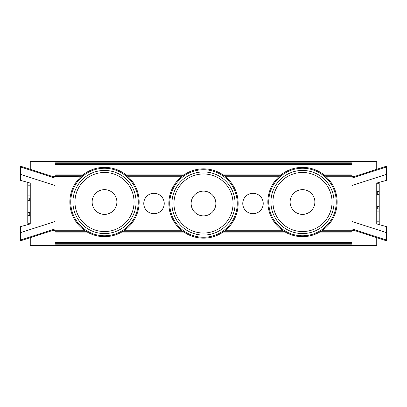 <?xml version="1.0" encoding="UTF-8"?>
<svg xmlns="http://www.w3.org/2000/svg" width="407" height="407" viewBox="0 0 407 407"><rect width="100%" height="100%" fill="white"/><g stroke="black" fill="none" stroke-linecap="round" stroke-linejoin="round"><path stroke-width="0.61" d="M263.227 203.5A10.231 10.231 0 0 1 247.883 212.362A10.231 10.231 0 0 1 247.883 194.638A10.231 10.231 0 0 1 263.227 203.5M164.235 203.5A10.231 10.231 0 0 1 148.886 212.362A10.231 10.231 0 0 1 148.886 194.638A10.231 10.231 0 0 1 164.235 203.5M55.011 245.574L351.989 245.574L351.989 244.821L55.011 244.821L55.011 245.574L30.26 245.574L30.26 237.698M55.001 228.932L20.355 240.059L20.35 232.677L54.996 221.55L55.011 230.723L85.109 230.723M123.906 230.723L182.066 230.723M224.934 230.723L283.094 230.723M321.891 230.723L351.989 230.723L351.989 176.277L325.692 176.277M52.696 176.526L81.308 176.277M127.701 176.277L182.066 176.277M224.934 176.277L279.299 176.277M351.989 162.179L351.989 161.426L55.011 161.426L55.011 162.179L351.989 162.179L351.989 163.695L55.011 163.695L55.011 164.392L351.989 164.392L351.989 163.695M354.304 230.474L351.989 230.474M351.994 178.073L351.994 185.444L351.999 177.243L351.999 178.068L386.645 166.941L386.645 166.117L351.999 177.243M351.989 176.526L354.243 176.526M351.999 229.731L386.645 240.883L386.645 240.059L351.999 228.907M386.645 166.941L386.65 180.291L376.75 183.053L376.75 223.926L386.65 226.709L386.645 240.059M379.222 224.618L379.222 183.689L376.75 183.689M376.75 194.582L379.222 194.582L379.212 191.611L376.75 191.611M376.75 208.933L379.222 208.933L379.212 206.705L376.75 206.705M376.74 169.302L376.74 161.426L351.989 161.426M351.989 245.574L376.74 245.574L376.74 237.693M351.989 221.53L351.989 185.45L351.989 221.53M386.65 174.323L352.004 185.45M386.65 232.677L352.004 221.53M55.011 176.526L54.996 221.55M55.011 230.474L52.757 230.474M55.001 177.269L20.355 166.117L20.355 166.941L55.001 178.093M20.355 240.059L20.355 240.883L55.001 229.757M20.35 232.677L20.35 226.709L30.25 223.947L30.25 183.074L20.35 180.291L20.355 166.941M27.778 182.382L27.778 223.311L30.25 223.311M30.25 212.418L27.778 212.418M30.25 198.067L27.778 198.067L30.25 198.067M30.25 215.389L27.778 215.389M55.011 161.426L30.26 161.426L30.26 169.307M55.011 185.47L55.011 221.55L55.011 185.47M20.35 174.323L54.996 185.47M30.25 200.295L27.778 200.295L27.788 198.067M104.507 236.665A34.646 34.646 0 0 0 134.513 184.692A34.646 34.646 0 0 0 74.501 184.692A34.646 34.646 0 0 0 104.507 236.665A34.646 34.646 0 0 0 134.513 184.692A34.646 34.646 0 0 0 74.501 184.692A34.646 34.646 0 0 0 104.507 236.665M116.88 202.014A12.373 12.373 0 0 1 104.507 214.387A12.373 12.373 0 0 1 92.13 202.014A12.373 12.373 0 0 1 104.507 189.642A12.373 12.373 0 0 1 116.88 202.014M302.493 236.665A34.646 34.646 0 0 0 332.499 184.692A34.646 34.646 0 0 0 272.487 184.692A34.646 34.646 0 0 0 302.493 236.665A34.646 34.646 0 0 0 332.499 184.692A34.646 34.646 0 0 0 272.487 184.692A34.646 34.646 0 0 0 302.493 236.665M314.87 202.014A12.373 12.373 0 0 1 302.493 214.387A12.373 12.373 0 0 1 290.12 202.014A12.373 12.373 0 0 1 302.493 189.642A12.373 12.373 0 0 1 314.87 202.014M203.5 238.146A34.646 34.646 0 0 0 233.506 186.177A34.646 34.646 0 0 0 173.494 186.177A34.646 34.646 0 0 0 203.5 238.146A34.646 34.646 0 0 0 233.506 186.177A34.646 34.646 0 0 0 173.494 186.177A34.646 34.646 0 0 0 203.5 238.146M215.873 203.5A12.373 12.373 0 0 1 203.5 215.873A12.373 12.373 0 0 1 191.127 203.5A12.373 12.373 0 0 1 203.5 191.127A12.373 12.373 0 0 1 215.873 203.5M87.251 232.061L55.011 232.061L55.011 244.821M55.011 243.305L351.989 243.305L351.989 242.608L55.011 242.608M319.749 232.061L351.989 232.061L351.989 242.608M351.989 243.305L351.989 244.821M351.989 231.715L320.34 231.715M284.646 231.715L223.611 231.715M183.389 231.715L122.354 231.715M86.66 231.715L55.011 231.715M82.886 174.939L55.011 174.939L55.011 164.392M324.114 174.939L351.989 174.939L351.989 164.392M55.011 163.695L55.011 162.179M55.011 175.285L82.458 175.285M126.552 175.285L183.389 175.285M223.611 175.285L280.448 175.285M324.542 175.285L351.989 175.285M376.75 202.996L379.222 202.996M376.75 221.805L379.222 221.805M376.75 211.905L379.222 211.905M30.25 204.004L27.778 204.004M30.25 185.195L27.778 185.195M30.25 195.095L27.778 195.095M29.268 200.295L29.268 198.067M29.268 215.389L29.268 212.418M377.732 191.611L377.732 194.582M377.732 206.705L377.732 208.933M104.507 235.77A33.75 33.75 0 0 1 75.275 185.139A33.75 33.75 0 0 1 133.735 185.139A33.75 33.75 0 0 1 104.507 235.77M104.507 233.587A31.573 31.573 0 0 0 131.848 186.228A31.573 31.573 0 0 0 77.162 186.228A31.573 31.573 0 0 0 104.507 233.587M104.507 231.563A29.548 29.548 0 0 1 78.917 187.24A29.548 29.548 0 0 1 130.092 187.24A29.548 29.548 0 0 1 104.507 231.563M302.493 235.77A33.75 33.75 0 0 1 273.265 185.139A33.75 33.75 0 0 1 331.725 185.139A33.75 33.75 0 0 1 302.493 235.77M302.493 233.587A31.573 31.573 0 0 0 329.838 186.228A31.573 31.573 0 0 0 275.152 186.228A31.573 31.573 0 0 0 302.493 233.587M302.493 231.563A29.548 29.548 0 0 1 276.908 187.24A29.548 29.548 0 0 1 328.083 187.24A29.548 29.548 0 0 1 302.493 231.563M203.5 237.25A33.75 33.75 0 0 1 174.267 186.625A33.75 33.75 0 0 1 232.733 186.625A33.75 33.75 0 0 1 203.5 237.25M203.5 235.073A31.573 31.573 0 0 0 230.845 187.713A31.573 31.573 0 0 0 176.155 187.713A31.573 31.573 0 0 0 203.5 235.073M203.5 233.048A29.548 29.548 0 0 1 177.91 188.726A29.548 29.548 0 0 1 229.09 188.726A29.548 29.548 0 0 1 203.5 233.048M121.759 232.061L183.883 232.061M223.117 232.061L285.241 232.061M280.876 174.939L223.117 174.939M183.883 174.939L126.124 174.939"/></g></svg>
